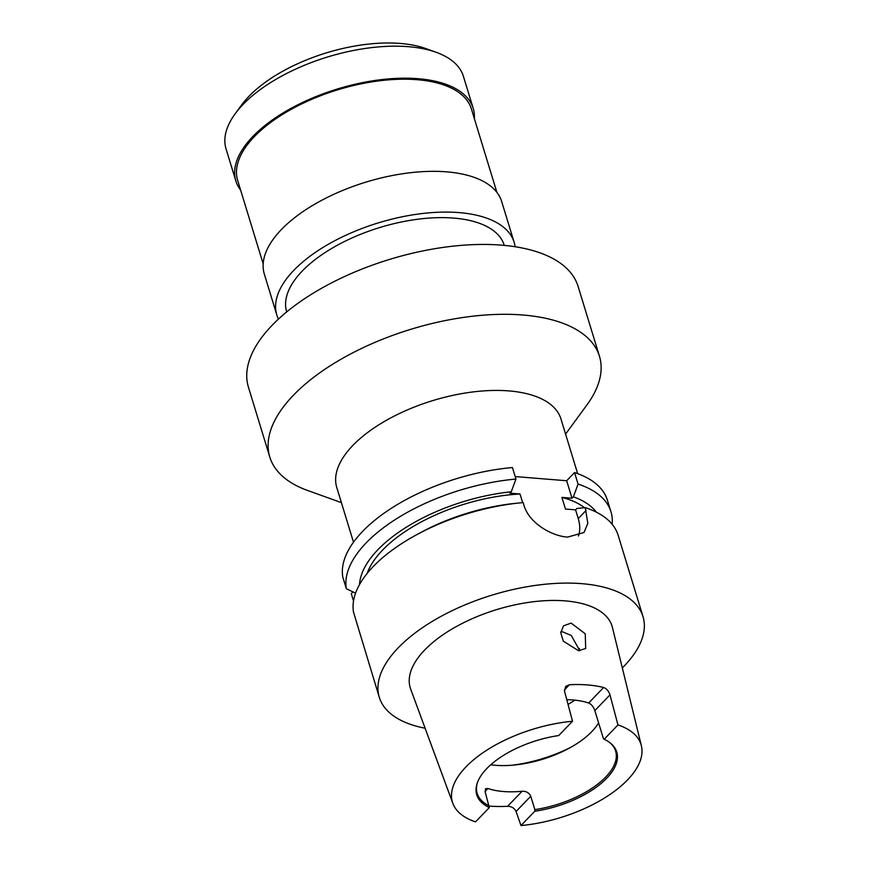 <?xml version="1.0" encoding="UTF-8"?>
<svg xmlns="http://www.w3.org/2000/svg" width="869" height="869" viewBox="0 0 869 869"><rect width="100%" height="100%" fill="white"/><g stroke="black" fill="none" stroke-linecap="round" stroke-linejoin="round"><path stroke-width="1.3" d="M474.365 118.651A124.104 58.266 163 0 0 473.214 108.397L463.416 76.374A124.104 58.266 163 0 0 436.195 52.303L425.908 48.599A113.763 53.411 163 0 0 400.359 43.45A113.763 53.411 163 0 0 241.636 104.943L235.173 113.763A124.104 58.266 163 0 0 226.059 148.947L235.847 180.958A124.104 58.266 163 0 0 240.626 190.105M436.195 52.303A124.104 58.266 163 0 0 408.332 46.687A124.104 58.266 163 0 0 235.173 113.763M473.214 108.397A124.104 58.266 163 0 0 418.119 78.699A124.104 58.266 163 0 0 289.105 109.418A124.104 58.266 163 0 0 235.847 180.958M496.905 192.386L471.4 108.951A122.203 57.376 163 0 0 417.153 79.709A122.203 57.376 163 0 0 290.105 109.961A122.203 57.376 163 0 0 237.661 180.404L263.177 263.85M515.111 246.742A124.104 58.266 163 0 0 514.144 242.288L501.685 201.543A124.104 58.266 163 0 0 446.601 171.845A124.104 58.266 163 0 0 317.587 202.564A124.104 58.266 163 0 0 264.328 274.104L276.787 314.86A124.104 58.266 163 0 0 278.471 319.086M514.144 242.288A124.104 58.266 163 0 0 459.06 212.601A124.104 58.266 163 0 0 330.046 243.309A124.104 58.266 163 0 0 276.787 314.86M504.281 245.395L504.259 245.308A113.763 53.411 163 0 0 453.759 218.097A113.763 53.411 163 0 0 335.499 246.253A113.763 53.411 163 0 0 286.672 311.83L286.705 311.917M565.578 434.098L586.803 405.117A172.366 80.915 163 0 0 599.458 356.257L578.091 286.39A172.366 80.915 163 0 0 501.587 245.156A172.366 80.915 163 0 0 322.399 287.813A172.366 80.915 163 0 0 248.436 387.183L269.792 457.04A172.366 80.915 163 0 0 307.604 490.474L341.408 502.64M599.458 356.257A172.366 80.915 163 0 0 522.942 315.012A172.366 80.915 163 0 0 343.766 357.67A172.366 80.915 163 0 0 269.792 457.04M577.668 473.659L560.95 418.956A117.206 55.029 163 0 0 508.919 390.909A117.206 55.029 163 0 0 387.074 419.923A117.206 55.029 163 0 0 336.77 487.487L353.498 542.202M579.819 650.762L571.27 635.478L562.699 631.861L560.809 631.861M578.526 650.718L563.286 641.126L560.755 632.795L563.481 625.843L571.15 623.095L585.25 633.794L585.684 648.502L578.526 650.718M490.724 764.785A72.388 33.989 163 0 0 495.406 765.296A72.388 33.989 163 0 0 514.676 764.992A72.388 33.989 163 0 0 568.63 748.502A72.388 33.989 163 0 0 598.6 722.889M507.583 806.302L522.084 791.268A72.388 33.989 163 0 1 503.423 791.518A72.388 33.989 163 0 1 487.922 788.498L485.489 788.748L485.315 792.55L489.323 807.562L475.539 821.857A98.61 46.296 163 0 1 452.847 803.401A98.61 46.296 163 0 1 572.508 721.259L564.524 691.192L565.708 686.358L569.456 684.729A100.674 47.263 -17 0 1 587.661 684.946A100.674 47.263 -17 0 1 603.618 687.498C606.616 688.606 608.734 691.072 609.984 694.885L617.968 724.942A98.61 46.296 163 0 1 641.376 745.765A98.61 46.296 163 0 1 520.987 825.55L516.077 811.472C514.426 808.094 511.591 806.367 507.583 806.302A99.816 46.861 -17 0 1 489.399 806.095M641.376 745.765L612.406 627.396A105.518 49.533 163 0 0 565.219 600.881A105.518 49.533 163 0 0 454.4 627.635A105.518 49.533 163 0 0 410.668 689.074L452.847 803.401M477.266 783.034A72.388 33.989 163 0 0 477.168 793.408A72.388 33.989 163 0 0 489.399 805.943M609.984 694.885L594.841 710.592C593.494 706.812 591.441 704.281 588.671 703.01A72.388 33.989 163 0 0 573.171 699.99A72.388 33.989 163 0 0 566.784 699.697M379.286 697.286L353.531 612.243A137.889 64.74 -17 0 1 417.457 534.294A137.889 64.74 -17 0 1 520.227 502.869A137.889 64.74 -17 0 1 523.149 502.586L524.007 505.378C528.852 522.638 551.098 536.01 567.576 537.096L584.001 532.523L587.824 523.366L585.261 507.637A137.889 64.74 -17 0 1 618.141 535.271L643.017 616.653A137.889 64.74 163 0 0 581.806 583.664A137.889 64.74 163 0 0 438.465 617.794A137.889 64.74 163 0 0 379.286 697.286A137.889 64.74 163 0 0 425.115 728.222M622.323 667.924A137.889 64.74 163 0 0 643.017 616.653M596.406 512.167A125.701 59.016 -17 0 0 573.366 496.818L578.07 484.109A137.889 64.74 -17 0 1 610.95 511.743L607.42 500.229A137.889 64.74 163 0 0 574.55 472.584L566.675 480.753L515.198 476.57M515.958 479.069L512.438 467.544A137.889 64.74 163 0 0 342.81 577.19L346.34 588.715A137.889 64.74 -17 0 1 515.958 479.069L511.254 491.778L509.897 493.179L520.01 493.994L522.649 502.64M353.52 601.033L351.272 593.69L352.977 591.919M520.227 502.869L514.806 503.412A125.701 59.016 -17 0 0 421.726 532.002L417.457 534.294M573.366 496.818L572.008 498.219L561.906 497.394L565.458 509.038L575.571 509.864L576.929 508.452L585.261 507.637M561.906 497.394A119.965 56.322 -17 0 1 584.533 507.702M367.131 573.431A119.965 56.322 -17 0 1 520.01 493.994M359.505 584.598A125.701 59.016 -17 0 1 511.254 491.778M355.573 593.147L346.34 588.715M610.95 511.743A137.889 64.74 -17 0 1 612.134 524.246M578.07 484.109L574.55 472.584M594.841 710.592L603.379 738.541L604.183 739.247A73.192 34.358 163 0 1 610.277 742.952A73.192 34.358 163 0 1 603.325 781.524A73.192 34.358 163 0 1 534.772 811.255L534.859 809.626A72.388 33.989 163 0 0 615.621 751.077A72.388 33.989 163 0 0 609.745 742.539M522.084 791.268C526.234 791.094 529.134 792.756 530.763 796.243L534.859 809.626M617.968 724.942L604.183 739.247M520.987 825.55L534.772 811.255M572.508 721.259L558.724 735.554A73.192 34.358 163 0 0 477.059 783.675A73.192 34.358 163 0 0 489.323 807.562M578.504 650.718A72.388 33.989 163 0 0 579.504 648.459M511.776 765.252A87.91 41.267 163 0 0 571.183 747.09M578.439 535.988A37.921 25.57 43.9 0 0 578.243 518.587L575.571 509.864M572.008 498.219L566.675 480.753M568.044 704.455A87.91 41.267 163 0 0 574.844 700.142M530.763 796.243L516.077 811.472M487.922 788.498L485.043 791.474M569.456 684.729L564.35 690.029M588.671 703.01L603.618 687.498M586.119 510.418L578.243 518.587"/></g></svg>
